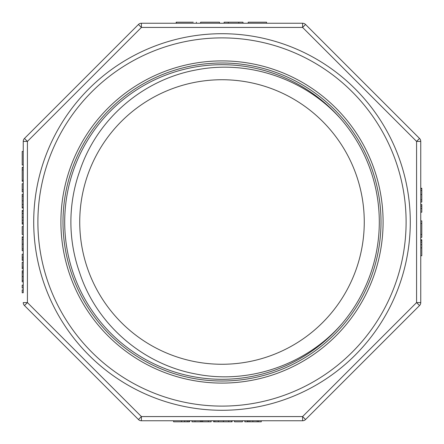 <?xml version="1.0" encoding="UTF-8"?>
<svg xmlns="http://www.w3.org/2000/svg" width="444" height="444" viewBox="0 0 444 444"><rect width="100%" height="100%" fill="white"/><g stroke="black" fill="none" stroke-linecap="round" stroke-linejoin="round"><path stroke-width="0.67" d="M138.45 24.47L141.408 27.428L141.408 23.243A4.185 4.185 0 0 0 138.45 24.47L24.47 138.45L138.45 24.47A4.185 4.185 0 0 1 141.408 23.243L302.592 23.243A4.185 4.185 0 0 1 305.55 24.47L419.53 138.45A4.185 4.185 0 0 1 420.757 141.408L420.757 302.592L420.757 141.408A4.185 4.185 0 0 0 419.53 138.45A4.185 4.185 0 0 1 420.757 141.408A4.185 4.185 0 0 0 419.53 138.45L416.572 141.408L302.592 27.428L141.408 27.428L27.428 141.408L27.428 302.592L141.408 416.572L302.592 416.572L416.572 302.592L416.572 141.408L420.757 141.408M222 33.705A188.295 188.295 0 0 1 385.065 316.145A188.295 188.295 0 0 1 58.935 316.145A188.295 188.295 0 0 1 222 33.705A188.295 188.295 0 0 1 385.065 316.145A188.295 188.295 0 0 1 58.935 316.145A188.295 188.295 0 0 1 222 33.705M222 60.906A161.094 161.094 0 0 1 361.51 302.547A161.094 161.094 0 0 1 82.49 302.547A161.094 161.094 0 0 1 222 60.906M64.702 222A157.298 157.298 0 0 0 300.649 358.225A157.298 157.298 0 0 0 300.649 85.775A157.298 157.298 0 0 0 64.702 222M222 79.731A142.269 142.269 0 0 1 345.204 293.134A142.269 142.269 0 0 1 98.796 293.134A142.269 142.269 0 0 1 222 79.731M23.243 289.854L22.2 289.854L22.2 292.779L23.243 292.779L23.243 270.785L22.2 271.023L22.2 281.846L23.243 281.846M23.243 262.321L22.2 262.321L22.2 268.82L23.243 268.82L23.243 236.896L23.243 237.196L22.2 237.196L22.2 250.721L23.243 250.721M23.243 226.545L22.2 226.545L22.2 234.438L23.243 234.438L23.243 141.408A4.185 4.185 0 0 1 24.47 138.45A4.185 4.185 0 0 0 23.243 141.408A4.185 4.185 0 0 1 24.47 138.45A4.185 4.185 0 0 0 23.243 141.408L27.428 141.408L24.47 138.45M23.243 234.438L23.243 236.891L22.2 236.896L22.2 237.196L22.2 236.896L23.243 236.891M23.243 268.82L23.243 270.779L22.2 270.785L23.243 270.779M23.243 292.779L23.243 141.408M24.47 305.55L138.45 419.53L24.47 305.55A4.185 4.185 0 0 1 23.243 302.592A4.185 4.185 0 0 0 24.47 305.55A4.185 4.185 0 0 1 23.243 302.592A4.185 4.185 0 0 0 24.47 305.55L27.428 302.592L23.243 302.592M420.757 302.592L416.572 302.592L419.53 305.55A4.185 4.185 0 0 0 420.757 302.592A4.185 4.185 0 0 1 419.53 305.55A4.185 4.185 0 0 0 420.757 302.592A4.185 4.185 0 0 1 419.53 305.55L305.55 419.53A4.185 4.185 0 0 1 302.592 420.757L141.408 420.757A4.185 4.185 0 0 1 138.45 419.53A4.185 4.185 0 0 0 141.408 420.757A4.185 4.185 0 0 1 138.45 419.53A4.185 4.185 0 0 0 141.408 420.757L141.408 416.572L138.45 419.53M341.858 120.135C306.46 79.298 248.901 59.396 195.987 69.974C142.369 79.859 96.609 119.508 79.643 171.323A151.11 151.11 0 0 0 79.643 272.677C96.392 324.325 142.779 364.369 195.937 374.02C248.884 384.632 306.399 364.707 341.858 323.865M305.55 24.47A4.185 4.185 0 0 0 302.592 23.243A4.185 4.185 0 0 1 305.55 24.47A4.185 4.185 0 0 0 302.592 23.243L302.592 27.428L305.55 24.47M173.593 420.757L173.593 421.8L189.56 421.8L189.56 420.757M184.665 421.8L184.665 420.757M191.997 420.757L191.997 421.8L211.133 421.8L211.133 420.757M208.308 421.8L208.308 420.757M201.532 421.8L201.532 420.757M194.994 421.8L194.994 420.757M213.57 420.757L213.57 421.8L213.57 420.757L213.57 421.8L231.707 421.8L231.707 420.757M231.707 421.8L232.068 421.8L232.068 420.757M234.504 420.757L234.504 421.8L242.391 421.8L242.391 420.757M244.827 420.757L244.827 421.8L258.513 421.8L258.513 420.757M247.597 421.8L247.597 420.757M258.513 421.8L261.283 421.8L261.283 420.757M420.757 255.75L421.8 255.75L421.8 239.782L420.757 239.782M421.8 244.677L420.757 244.677M420.757 237.346L421.8 237.346L421.8 220.862L420.757 220.862M421.8 223.515L420.757 223.515M421.8 234.504L420.757 234.504M420.757 212.21L421.8 212.21L421.8 204.501L420.757 204.501M421.8 206.155L420.757 206.155M420.757 202.064L421.8 202.064L421.8 188.622L420.757 188.622M421.8 188.622L421.8 188.25L420.757 188.25M23.243 151.437L22.2 151.437L22.2 164.979L23.243 164.979M23.243 167.871L22.2 167.871L22.2 167.416L23.243 167.416M22.2 167.871L22.2 181.285L23.243 181.285M22.2 180.297L23.243 180.297M22.2 169.897L23.243 169.897M23.243 189.788L22.2 189.788L22.2 183.722L23.243 183.722M22.2 189.788L22.2 191.841L23.243 191.841M23.243 194.278L22.2 194.278L22.2 208.031L23.243 208.031M23.243 224.109L22.2 224.109L22.2 210.467L23.243 210.467M22.2 250.694L23.243 250.694M22.2 237.379L23.243 237.379M23.243 254.207L22.2 254.207L22.2 260.373L23.243 260.373M22.2 259.052L23.243 259.052M22.2 267.177L23.243 267.177M22.2 281.823L23.243 281.823M22.2 271.173L23.243 271.173M23.243 285.115L22.2 285.115L22.2 288.045L23.243 288.045M200.599 23.243L200.599 22.2L219.503 22.2L219.503 23.243M248.185 22.2L248.185 23.243L248.185 22.2L266.572 22.2L266.572 23.243M193.251 22.2L176.179 22.2L176.179 23.243M176.368 22.2L176.368 23.243M224.098 23.243L224.098 22.2L243.007 22.2L243.007 23.243M238.789 22.2L238.789 23.243M228.327 22.2L228.327 23.243M222 37.89A184.11 184.11 0 0 1 381.44 314.052A184.11 184.11 0 0 1 62.56 314.052A184.11 184.11 0 0 1 222 37.89M222 62.998A159.002 159.002 0 0 1 359.701 301.504A159.002 159.002 0 0 1 84.299 301.504A159.002 159.002 0 0 1 222 62.998M305.55 419.53A4.185 4.185 0 0 1 302.592 420.757L302.592 416.572L305.55 419.53M188.928 421.8L188.928 420.757M187.251 421.8L187.251 420.757M181.485 421.8L181.485 420.757M202.658 421.8L202.658 420.757M200.433 421.8L200.433 420.757M228.727 421.8L228.727 420.757M223.449 421.8L223.449 420.757M218.37 421.8L218.37 420.757M214.818 421.8L214.818 420.757M257.215 421.8L257.215 420.757M252.864 421.8L252.864 420.757M249.844 421.8L249.844 420.757M248.102 421.8L248.102 420.757M421.8 240.415L420.757 240.415M421.8 242.091L420.757 242.091M421.8 247.857L420.757 247.857M421.8 208.441L420.757 208.441M421.8 190.515L420.757 190.515M421.8 194.561L420.757 194.561M421.8 199.822L420.757 199.822M22.2 207.154L23.243 207.154M22.2 204.584L23.243 204.584M22.2 200.855L23.243 200.855M22.2 196.154L23.243 196.154M22.2 223.643L23.243 223.643M22.2 222.344L23.243 222.344M22.2 220.246L23.243 220.246M22.2 217.288L23.243 217.288M22.2 213.503L23.243 213.503M22.2 211.233L23.243 211.233M22.2 248.94L23.243 248.94M22.2 244.172L23.243 244.172M22.2 239.421L23.243 239.421M22.2 257.22L23.243 257.22M22.2 280.419L23.243 280.419M22.2 276.606L23.243 276.606M22.2 272.805L23.243 272.805M196.376 22.2L196.376 23.243M176.357 22.2L176.357 23.243"/></g></svg>
